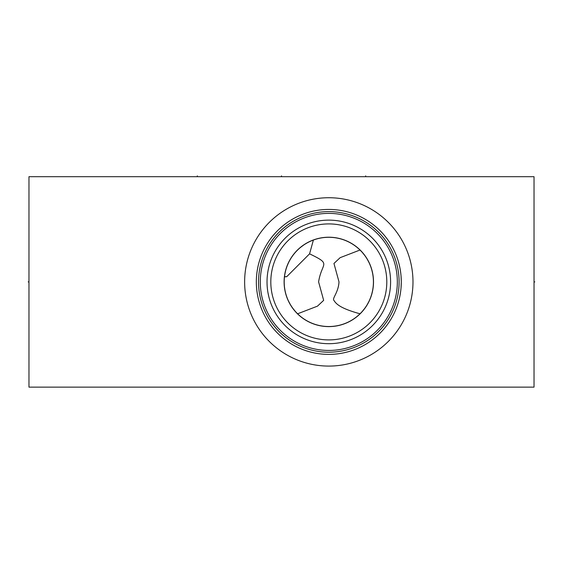 <?xml version="1.0" encoding="UTF-8"?>
<svg xmlns="http://www.w3.org/2000/svg" width="563" height="563" viewBox="0 0 563 563"><rect width="100%" height="100%" fill="white"/><g stroke="black" fill="none" stroke-linecap="round" stroke-linejoin="round"><path stroke-width="0.84" d="M28.966 176.691L28.966 387.133L534.034 387.133L534.034 176.691L28.966 176.691M244.631 281.908A84.176 84.176 0 0 1 328.806 197.733A84.176 84.176 0 0 1 412.982 281.908A84.176 84.176 0 0 1 328.806 366.084A84.176 84.176 0 0 1 244.631 281.908M401.039 275.933L401.285 281.908A72.479 72.479 0 0 0 328.806 209.436A72.479 72.479 0 0 0 256.334 281.908A72.479 72.479 0 0 0 328.806 354.387A72.479 72.479 0 0 0 401.285 281.908L401.039 287.883M401.257 279.917L401.173 277.918M400.314 270.078L399.969 268.185L400.314 270.078M399.589 266.334L399.167 264.533L399.589 266.334M398.717 262.794L398.245 261.133L398.717 262.794M397.26 258.1L396.774 256.742L397.26 258.1M396.303 255.518L395.866 254.413L396.303 255.518M395.866 309.411L396.303 308.306L395.866 309.411M396.774 307.074L397.26 305.723L396.774 307.074M398.245 302.683L398.717 301.022L398.245 302.683M399.167 299.291L399.589 297.489L399.167 299.291M399.969 295.638L400.314 293.738L399.969 295.638M401.173 285.898L401.257 283.907M258.523 281.908A70.291 70.291 0 0 1 328.806 211.625A70.291 70.291 0 0 1 399.097 281.908A70.291 70.291 0 0 1 328.806 352.199A70.291 70.291 0 0 1 258.523 281.908M260.289 281.908A68.517 68.517 0 0 1 328.806 213.391A68.517 68.517 0 0 1 397.33 281.908A68.517 68.517 0 0 1 328.806 350.432A68.517 68.517 0 0 1 260.289 281.908M267.024 281.908A61.789 61.789 0 0 1 328.806 220.126A61.789 61.789 0 0 1 390.595 281.908A61.789 61.789 0 0 1 328.806 343.697A61.789 61.789 0 0 1 267.024 281.908L267.038 283.266M269.635 299.699L269.332 298.65M270.585 302.584L271.282 304.463L270.585 302.584M272.774 307.947L272.281 306.856M273.907 310.248L273.534 309.516M268.797 296.617L267.932 292.471M267.601 290.374L267.348 288.263M267.165 286.152L267.059 284.083M267.348 275.553L267.601 273.449L267.348 275.553M268.108 270.381L268.326 269.262M269.804 263.583L269.93 263.174M270.965 260.197L271.282 259.36M272.02 257.565L272.774 255.869L272.02 257.565M273.534 254.3L274.272 252.864L273.534 254.3M268.298 269.41L268.122 270.303M360.01 313.795C339.609 308.207 335.977 303.598 334.007 300.508C331.783 298.425 338.342 292.929 339.01 281.908L333.958 263.463L340.136 257.671L360.01 250.021M313.387 240.049L309.573 253.836L286.722 276.693L284.484 276.834M309.573 253.836C332.254 264.793 321.733 261.851 318.602 281.908L323.662 300.353L317.476 306.152L297.602 313.795M360.207 250.218L361.27 251.309M362.403 252.555L364.648 255.342M364.775 255.518L365.943 257.185M366.02 257.298L367.055 258.938M367.358 259.452L369.032 262.611M369.884 264.497L370.644 266.412M371.172 267.925L371.306 268.333M371.876 270.261L372.354 272.203M372.741 274.153L373.044 276.095M373.255 278.038L373.382 279.98M373.382 283.843L373.255 285.779M373.044 287.721L372.741 289.671M372.354 291.62L371.876 293.562M371.306 295.491L371.172 295.906M370.644 297.412L369.884 299.319M369.032 301.212L367.336 304.4M367.055 304.879L366.027 306.504M365.943 306.638L364.775 308.306M364.648 308.482L362.403 311.262M361.27 312.514L360.207 313.598M297.405 313.598L296.342 312.514M295.209 311.262L292.971 308.482M292.837 308.306L291.669 306.638M291.585 306.504L290.564 304.879M290.276 304.4L288.587 301.212M287.728 299.319L286.975 297.412M286.44 295.899L286.314 295.491M285.744 293.562L285.265 291.62M284.871 289.671L284.575 287.721M284.364 285.779L284.238 283.843M284.224 280.219L284.322 278.53M314.928 239.507L314.203 239.754M284.913 273.949L285.49 271.232M286.229 268.579L286.884 266.651M287.123 266.01L288.15 263.54M289.298 261.183L290.55 258.959M291.88 256.876L293.274 254.933M293.59 254.518L294.709 253.139M295.561 252.161L296.18 251.485M297.658 249.965L299.15 248.579M300.642 247.312L303.584 245.109M305.019 244.166L306.413 243.322M307.764 242.569L309.066 241.9M309.242 241.816L310.312 241.309M311.48 240.802L312.564 240.359M312.986 240.197L313.598 239.972M314.443 239.669L315.21 239.416M284.195 281.908A44.611 44.611 0 0 1 328.806 237.297A44.611 44.611 0 0 1 373.424 281.908A44.611 44.611 0 0 1 328.806 326.526A44.611 44.611 0 0 1 284.195 281.908M284.498 276.693L286.722 276.693M284.111 281.908A44.695 44.695 0 0 1 328.806 237.213A44.695 44.695 0 0 1 373.508 281.908A44.695 44.695 0 0 1 328.806 326.61A44.695 44.695 0 0 1 284.111 281.908M270.81 281.908A57.996 57.996 0 0 0 328.806 339.904A57.996 57.996 0 0 0 386.802 281.908A57.996 57.996 0 0 0 328.806 223.912A57.996 57.996 0 0 0 270.81 281.908M534.034 281.908L534.85 281.908L534.034 281.908M281.5 176.691L281.5 175.867M197.324 176.691L197.324 175.867M365.676 176.691L365.676 175.867M28.966 281.908L28.15 281.908L28.966 281.908"/></g></svg>
